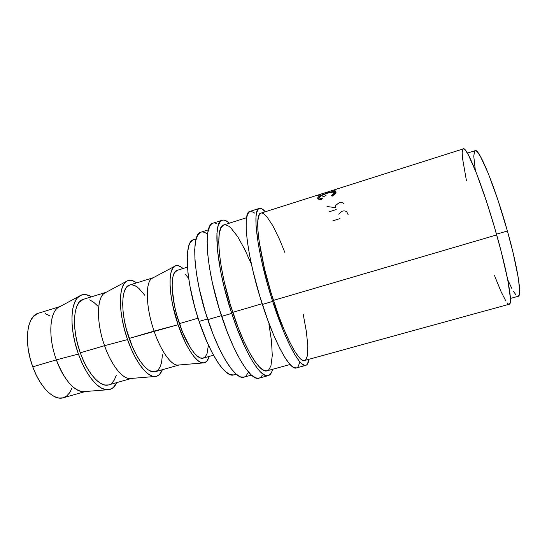 <?xml version="1.0" encoding="UTF-8"?>
<svg xmlns="http://www.w3.org/2000/svg" width="547" height="547" viewBox="0 0 547 547"><rect width="100%" height="100%" fill="white"/><g stroke="black" fill="none" stroke-linecap="round" stroke-linejoin="round"><path stroke-width="0.82" d="M272.666 301.411C257.316 254.307 251.613 208.708 259.346 208.393C260.946 207.942 262.936 209.057 265.309 211.757L262.034 208.892L260.475 208.311L259.107 208.489L257.958 209.433L256.386 213.679L255.996 216.988L256.058 225.89L258.334 244.4L261.281 259.463L267.545 284.419L272.666 301.411L262.348 304.433L272.666 301.411L283.975 332.405L289.589 344.904L294.819 354.668L299.448 361.369L301.472 363.523L304.884 365.417L306.238 365.191L307.352 364.22L308.993 359.283C308.474 362.839 307.414 364.863 305.821 365.348C300.084 368.015 285.213 340.76 272.666 301.411M259.333 208.4L249.993 211.381C241.767 211.853 246.943 257.487 262.348 304.433C274.915 343.653 290.197 370.709 296.358 367.94L293.671 367.502L289.65 364.063L284.864 357.43L279.496 347.735L273.767 335.297L267.955 320.638L259.716 296.002L252.885 270.669L249.507 254.834L247.237 240.735L246.164 229.002L246.266 220.072L247.504 214.198L249.74 211.47M231.73 313.404C216.188 266.936 212.551 221.2 222.226 220.236C224.263 219.641 226.656 220.612 229.419 223.155L225.555 220.516L223.648 220.058L221.925 220.345L220.42 221.398L218.137 225.843L216.94 233.371L217.426 250.02L220.742 271.832L224.42 288.18L231.73 313.404L221.638 316.364L231.73 313.404L237.439 329.438L246.512 350.333L252.468 361.246L258.02 369.239L260.57 372.063L265.11 375.324L267.059 375.768L268.775 375.44L271.476 372.596L272.686 369.266C271.756 372.904 270.28 375.023 268.249 375.632C260.851 378.729 244.365 352.247 231.73 313.404M222.219 220.243L213.063 223.162C202.916 224.284 206.041 270.047 221.638 316.364C234.294 355.085 251.169 381.368 258.97 378.168L268.228 375.639M60.163 306.511L38.194 313.301C26.892 315.858 23.555 342.456 32.752 366.818L56.368 359.864C47.418 335.803 49.798 309.616 60.074 306.559M78.419 354.053C69.312 329.15 70.173 301.869 79.219 296.187C82.741 293.766 86.802 293.992 91.404 296.85L88.901 295.53L84.607 294.512L80.696 295.312L77.339 297.944L74.679 302.382L72.854 308.487L71.978 316.063L72.108 324.795L73.264 334.326L75.397 344.227L78.419 354.053L56.368 359.864L78.419 354.053L82.2 363.345L86.549 371.687L91.274 378.722L96.149 384.172L100.969 387.837L105.53 389.628L109.66 389.532L113.215 387.611L116.798 382.606C114.501 387.515 111.212 389.908 106.945 389.799C98.057 389.69 85.667 374.743 78.419 354.053M79.219 296.187L58.05 307.653C49.353 313.103 48.15 337.677 56.368 359.864C64.225 379.673 73.086 390.284 82.946 391.707L106.939 389.799M106.111 292.303L83.349 299.339C73.298 301.493 71.206 328.056 80.3 352.815L104.559 345.677C95.636 321 96.908 294.676 106.077 292.317M127.554 339.591C118.467 314.033 118.234 286.546 126.118 281.534C129.078 279.435 132.586 279.879 136.641 282.861L134.391 281.432L130.589 280.242L127.191 280.871L124.347 283.367L122.193 287.695L120.839 293.732L120.374 301.274L120.839 310.033L122.234 319.626L124.504 329.629L127.554 339.591L104.559 345.677L127.554 339.591L131.246 349.054L135.403 357.588L139.827 364.822L144.326 370.469L148.702 374.333L152.77 376.302L156.387 376.363L159.423 374.579L162.356 369.71C160.586 374.421 157.885 376.698 154.261 376.548C146.459 376.37 134.829 360.856 127.554 339.591M126.118 281.534L104.313 293.267C96.621 298.129 96.354 322.908 104.559 345.677C111.116 364.63 121.995 378.456 129.577 378.579L154.254 376.548M174.192 266.526L151.731 278.539C145.133 282.772 145.912 307.722 154.09 331.092C145.201 305.78 145.249 279.353 153.228 277.732L129.673 285.014C120.949 286.744 120.176 313.253 129.16 338.429L178.069 324.727C169.016 298.491 167.567 270.813 174.192 266.526C176.585 264.741 179.532 265.404 183.033 268.515L181.057 266.977L177.768 265.589L174.91 266.047L172.62 268.392L170.992 272.604L170.138 278.567L170.103 286.081L170.924 294.854L172.572 304.508L178.069 324.727L154.09 331.092C160.668 350.559 170.814 364.924 177.372 365.123L202.752 362.962C196.141 362.702 185.365 346.572 178.069 324.727L185.611 343.092L189.727 350.538L193.823 356.398L197.72 360.459L201.275 362.62L204.346 362.846L206.834 361.211L209.084 356.48C207.839 360.993 205.734 363.153 202.752 362.962M187.436 267.155L177.228 270.314C169.891 271.592 170.52 298.04 179.375 323.646L198.035 318.156L179.375 323.646C186.561 345.246 197.412 360.309 203.231 358.135L213.521 355.222M193.091 239.88L190.185 242.718L189.064 245.138L187.573 251.948L187.231 256.297L187.929 272.611L189.843 285.657L194.725 307.017L199.108 321.445L207.552 318.969L199.108 321.445C210.205 355.058 225.884 377.95 233.665 374.907L230.212 374.681L225.699 371.851L220.619 366.285L217.925 362.511L212.38 353.123L206.834 341.608L199.108 321.445C185.419 281.363 183.642 241.083 193.617 239.675L196.141 238.882M475.117 150.671L476.328 150.965L477.483 152.032L480.41 156.374L488.341 173.577L497.934 200.011L507.397 230.978C517.811 267.921 522.132 296.2 518.248 296.269L519.315 294.71L519.636 290.218L518.337 278.143L513.277 253.548L507.397 230.978L496.485 234.178L507.397 230.978C495.11 186.698 478.871 147.519 475.131 150.664L467.384 153.112M208.4 229.829L201.036 232.167C190.828 233.487 193.125 276.515 207.778 319.66L221.405 315.66L207.778 319.66C219.662 355.776 236.058 380.315 243.976 377.163L251.422 375.112M246.567 217.713L223.846 224.926C214.739 225.87 218.205 268.837 232.755 312.337L262.122 303.722L232.755 312.337C244.584 348.74 260.078 373.724 267.045 370.818L290.04 364.493M319.181 194.65L260.933 213.145C253.658 213.48 259.059 256.317 273.425 300.406L496.697 234.93C483.452 187.573 466.687 145.652 463.295 148.88L336.159 189.255L335.694 189.966L333.923 190.527L334.361 189.83L336.097 189.283L329.123 191.491L328.631 192.209L326.867 192.77L327.38 192.045L320.857 194.117L320.282 194.862L318.525 195.416L319.181 194.65L327.38 192.045L327.537 192.558L327.38 192.045L326.867 192.77L328.631 192.209L329.123 191.491L334.361 189.83L334.518 190.342L334.361 189.83L333.923 190.527L335.694 189.966L336.22 189.241M335.961 192.065L335.188 193.953L332.521 196.065L331.414 195.874L334.176 193.132L334.073 192.476L333.027 192.106L327.66 193.105L321.574 195.491L319.475 197.549L320.207 198.411L322.422 198.718L321.41 199.58L318.593 199.204L317.739 198.431L318.47 196.824L320.139 195.744L330.586 192.018L334.579 191.429L335.844 191.853L335.537 192.147M327.38 192.052L329.109 191.505L327.38 192.052M463.48 148.846L465.497 150.309L468.396 154.924L476.512 173.317L486.577 201.686L494.276 226.513L501.141 251.333L507.705 279.647L510.399 298.047L510.228 302.703L509.291 304.214C512.956 304.303 507.896 274.403 496.697 234.93L273.425 300.406C285.172 337.28 299.154 362.996 304.57 360.5L302.088 359.994L298.464 356.63L294.122 350.278L289.226 341.089L283.975 329.369L278.621 315.592L270.97 292.515L264.536 268.83L259.032 240.81L257.863 229.802L257.774 221.405L258.731 215.867L260.632 213.268M507.712 279.695L511.821 288.399M513.38 291.223L516.074 295.072M474.652 150.999L473.757 156.127L475.322 170.308M494.536 275.654L501.127 291.818L505.859 300.987M507.131 302.778L508.211 303.872M462.824 149.263L462.188 152.257L462.447 157.905L466.468 180.872M200.605 232.331L197.624 235.237L195.614 241.029L194.705 249.596L194.992 260.687L196.517 273.869L199.238 288.57L205.316 311.92L213.173 334.497L218.971 347.878L224.872 359.188L230.595 367.967L235.894 373.922L240.557 376.931L243.989 377.156M244.427 377.013L246.027 376.001L248.488 372.069M207.593 233.979L204.387 232.27L202.411 231.949M234 374.798L235.716 373.758M195.963 239.524L194.835 239.463M177.283 270.293L174.397 272.816L172.955 276.659L172.202 282.074L172.189 288.864L174.431 305.465L176.606 314.559L182.602 332.316L189.85 346.901L193.542 352.213L197.064 355.919L200.277 357.916L203.067 358.176L205.337 356.747L207.012 353.731L208.407 345.095M188.667 278.43L185.228 274.163M179.129 364.958C172.708 367.297 161.31 352.514 154.09 331.092L129.16 338.429C136.401 359.687 148.333 374.196 155.341 371.693L179.067 364.979M129.742 284.994L126.193 287.701L124.272 291.647L123.075 297.13L122.672 303.947L123.102 311.838L124.367 320.474L126.412 329.472L132.47 346.942L136.203 354.634L140.189 361.164L144.237 366.285L148.182 369.813L151.868 371.639L155.15 371.748L157.905 370.182L160.066 367.064L161.55 362.552L162.445 354.771M144.846 295.339L138.904 288.406L135.239 285.814L131.806 284.775M131.861 378.339C124.285 380.999 111.827 366.763 104.559 345.677L80.3 352.815C87.588 373.738 100.552 387.714 108.689 384.903L131.608 378.415M83.424 299.318L79.247 302.197L76.867 306.238L75.247 311.783L74.481 318.627L74.611 326.504L75.657 335.079L77.578 343.988L80.3 352.815L83.691 361.177L87.602 368.699L91.848 375.051L96.238 379.994L100.586 383.338L104.716 385.006L108.456 384.965M111.691 383.283L114.296 380.062L116.21 375.481M97.865 306.142L93.742 302.3L89.667 299.872M85.236 391.522C76.559 393.806 63.514 380.138 56.368 359.864L32.752 366.818C40.081 387.413 54.016 400.883 63.213 397.778L85.339 391.515M38.283 313.274L33.511 316.316L30.7 320.453L28.683 326.053L27.562 332.911L27.412 340.774L28.246 349.294L30.058 358.107L32.752 366.818L36.218 375.03L40.293 382.387L44.786 388.568L49.504 393.334L54.228 396.52L58.768 398.025L62.96 397.847L66.631 396.049L69.674 392.739L71.992 388.096M49.688 315.845L45.23 313.581M334.566 193.85L334.415 194.705L334.21 192.852C334.238 193.617 333.308 194.623 331.414 195.874L332.521 196.065C334.908 194.5 336.063 193.248 336.002 192.312L335.332 191.532C333.732 191.259 330.983 191.751 327.099 193.016L320.877 195.368C318.737 196.394 317.677 197.31 317.698 198.117L318.463 199.142L321.41 199.58L322.422 198.718L320.104 198.37L319.475 197.549C319.824 196.202 322.306 194.8 326.928 193.33C330.128 192.305 332.364 191.929 333.636 192.209L334.49 193.72M319.872 198.739L320.556 199.573L319.906 198.992M317.903 198.725L317.698 198.117L317.903 198.725M318.156 198.964L319.475 197.57L318.156 198.964M321.021 195.805L320.877 195.368L321.021 195.805M334.176 192.667L335.92 192.817L334.176 192.667M320.282 194.862L320.857 194.117L318.525 195.416L320.282 194.862M322.039 197.084L326.053 195.641M335.721 207.347L335.564 205.494L338.805 202.978C340.972 202.342 342.586 202.527 343.646 203.532M326.99 206.554L335.762 207.621M329.232 211.751L336.207 209.576M338.914 214.697L339.024 213.774L342.087 211.231C344.172 210.616 345.786 210.91 346.914 212.113L348.118 214.684M332.829 220.831L339.974 218.615M250.82 263.011L244.967 249.835L237.685 236.625L230.861 227.921L228.783 226.205L225.063 224.755M223.463 225.07L220.892 227.86L219.272 233.555L218.738 242.061L219.361 253.124L221.159 266.314L224.079 281.062L230.294 304.535L238.075 327.304L243.702 340.836L249.357 352.302L254.772 361.239L259.716 367.338L263.989 370.476L267.066 370.811M267.449 370.681L268.844 369.724L270.936 365.82L272.269 355.584L271.517 341.109L268.933 324.186M212.749 223.272L211.156 224.352L209.795 226.205L207.867 232.243L207.101 241.289L207.593 253.083L209.378 267.168L212.407 282.929L218.998 308.029L227.374 332.337L233.48 346.736L239.641 358.9L245.562 368.329L250.977 374.702L255.688 377.902L258.984 378.162M259.524 377.97L261.09 376.883L262.396 375.085M216.544 223.388L214.554 222.957M284.932 252.605L279.428 239.183L272.775 225.631L266.751 216.571L263.36 213.556L261.904 213.063M304.877 360.391L305.944 359.516L307.38 355.762L307.817 345.677L306.32 331.277L303.216 314.334M296.802 367.775L298.012 366.777L299.688 362.661M254.676 213.084L251.196 211.272M509.298 304.214L304.57 360.5M518.248 296.269L510.419 298.436M236.215 374.203L233.665 374.907M320.487 199.539L320.104 198.37M335.735 192.749L335.332 191.532M305.807 365.355L296.358 367.94"/></g></svg>
